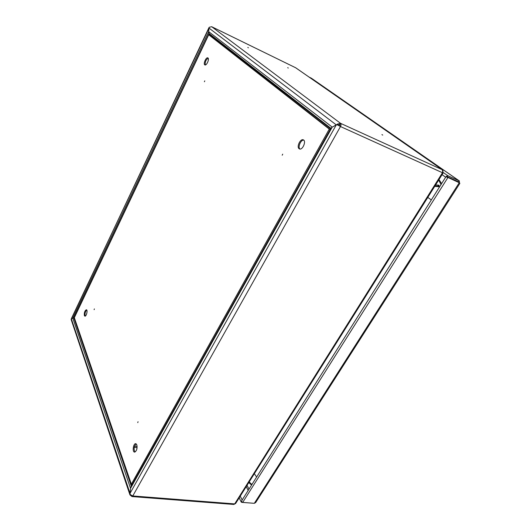 <?xml version="1.0" encoding="UTF-8"?>
<svg xmlns="http://www.w3.org/2000/svg" width="531" height="531" viewBox="0 0 531 531"><rect width="100%" height="100%" fill="white"/><g stroke="black" fill="none" stroke-linecap="round" stroke-linejoin="round"><path stroke-width="0.8" d="M330.999 128.376L332.18 127.181L336.229 124.964L337.344 124.831L340.484 126.537L339.873 126.079L339.906 124.473L340.544 123.331L337.364 124.108L337.829 124.997M131.389 486.051L130.526 488.308L129.942 494.885L132.013 496.571L132.79 495.954L340.484 126.537C341.187 125.097 341.207 124.028 340.544 123.331L211.736 26.742L209.353 27.207L209.002 28.083L208.683 31.648L209.486 35.146M442.575 172.542L443.126 172.987L442.462 172.734C443.146 171.453 443.119 170.471 442.376 169.774L442.721 172.243M132.013 496.571L233.852 504.45L235.651 503.461L443.119 173M382.712 135.086L381.928 134.608L382.712 135.086M287.696 67.689L288.287 68.034L287.696 67.689M247.811 47.458L248.395 47.803L247.811 47.458M438.201 186.096L438.427 185.107L435.566 185.027M438.274 186.102L434.955 186.003M439.018 186.467L439.024 185.219L438.427 185.107M295.628 67.749L442.535 169.867M251.979 483.96L251.07 484.013L249.251 481.79M434.743 186.341L439.29 186.779M434.889 186.102L438.467 186.447M248.933 482.301L250.327 484.007L251.17 484.066M250.785 483.668L250.327 484.007M74.433 317.983L73.882 317.996L131.31 486.197M73.882 317.996L72.807 318.175L130.526 488.308L131.203 486.383M72.807 318.175L71.327 318.799L130.042 493.372L130.573 488.314L332.18 127.181M71.327 318.799L71.194 319.669M340.484 126.537L442.462 172.734L234.695 503.899L132.79 495.954L130.228 494.567L130.042 493.365L336.229 124.964M132.285 484.451L330.342 129.498M337.344 124.831L339.873 126.079M337.364 124.108L336.402 124.931M209.002 28.083L336.229 124.851L332.293 127.121M208.683 31.648L332.18 127.068L331.045 128.25M208.995 33.407L330.979 128.356M209.499 35.053L330.169 129.484M339.906 124.473L337.995 124.938M211.61 26.689L295.754 67.809L442.376 169.774L340.544 123.331M208.703 34.761L329.266 129.099L131.356 484.199L74.333 317.684L208.703 34.761L209.466 35.126L208.637 31.694L209.022 27.519L71.453 318.746M208.995 28.15L71.34 318.719L72.946 318.129M208.683 31.714L72.813 318.102L74.406 317.903M208.968 34.893L209.367 34.236M73.889 317.923L209.022 33.473M131.356 484.199L132.279 484.279L330.209 129.518L329.266 129.099M209.466 35.126L330.209 129.518M84.356 315.587C84.097 312.6 84.774 310.655 86.387 309.759C87.98 309.938 86.387 316.649 84.867 316.157L84.356 315.587M94.12 309.659L94.385 308.916L94.12 309.659M204.78 80.871L204.395 81.747L204.78 80.871M207.986 57.979C209.579 59.1 206.526 65.904 204.873 64.928C202.961 64.264 206.048 56.87 207.827 57.879L207.986 57.979M299.013 148.647C296.444 146.689 300.473 138.385 303.301 139.845C306.586 140.974 302.537 150.479 299.444 148.919L299.013 148.647M282.213 155.218L282.718 154.156L282.213 155.218M138.047 421.727L137.761 422.623L138.047 421.727M136.832 444.812C137.423 448.655 136.666 451.084 134.555 452.107C132.086 452.014 133.354 443.193 135.757 443.69L136.832 444.812M85.279 316.078L85.106 315.753C84.774 313.37 85.318 311.451 86.726 309.998M205.318 64.974C204.9 62.094 205.842 59.83 208.159 58.191M299.942 149.032L299.942 149.032C297.592 147.26 300.805 139.686 303.732 140.124M135.027 452.034C133.54 449.087 133.931 446.365 136.195 443.863M241.857 500.461L241.532 501.536L242.694 502.399L254.329 503.322L255.696 502.532L459.846 183.401L459.255 182.724L447.202 177.122L446.345 176.79L445.602 177.301M458.864 182.445L447.202 177.122M442.754 172.177L447.812 175.715L447.188 176.704L446.332 176.372L447.812 175.715L459.189 180.859L459.454 182.81M447.188 176.704L458.565 181.834L458.89 182.438M309.148 77.108L311.445 78.249L459.395 180.971M253.626 503.269L241.678 502.353L241.897 502.007M241.539 501.543L242.07 500.136M241.678 502.353L241.313 501.523M445.662 177.215L446.332 176.372M242.694 502.399L447.879 177.593L446.345 176.79M137.098 447.693L134.237 447.361M137.137 446.498L134.542 446.186M131.449 484.206L131.814 485.288M330.76 128.754L209.34 34.17M254.329 503.322L459.255 182.724L458.578 182.246M311.212 78.11L459.189 180.859L458.565 181.834M242.149 499.996L240.251 496.127M248.993 489.144L247.048 485.307M248.163 490.458L246.225 486.622M445.622 177.175L442.064 174.672L445.655 177.215M254.356 473.665L256.619 477.05M427.794 197.413L431.325 199.941M250.386 484.086L251.681 484.883M438.712 180.022L440.989 184.615M71.127 319.47L129.942 494.885M131.024 486.708L331.171 128.017M211.683 26.709L295.694 67.776M458.744 182.339L459.594 182.896M241.227 502.06L239.169 497.846M446.325 176.378L446.086 176.677L447.022 176.69M445.635 177.241L241.797 500.56M248.734 482.619L251.674 484.896M438.998 179.558L441.619 183.613"/></g></svg>
